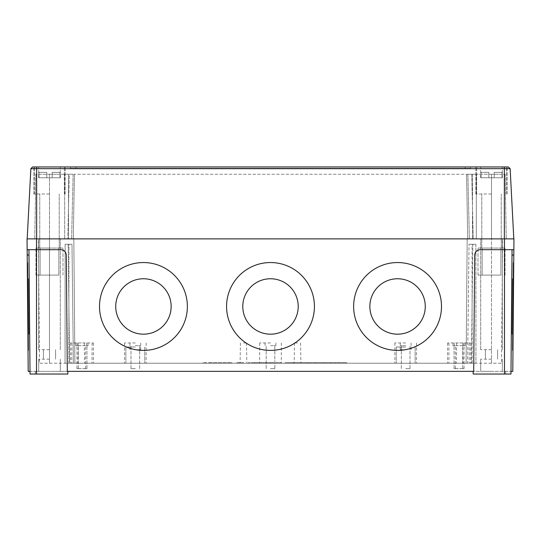 <?xml version="1.0" encoding="UTF-8"?>
<svg xmlns="http://www.w3.org/2000/svg" width="541" height="541" viewBox="0 0 541 541"><rect width="100%" height="100%" fill="white"/><g stroke="black" fill="none" stroke-linecap="round" stroke-linejoin="round"><path stroke-width="0.41" stroke-dasharray="2.71 2.03" d="M512.476 284.16L512.084 328.766L512.476 284.16L513.017 284.167L512.625 328.772L513.017 284.167L512.625 328.772L513.017 284.167L512.625 328.772L513.017 284.167L512.476 284.16L512.084 328.766L512.625 328.772L512.084 328.766L512.476 284.16L512.084 328.766L512.476 284.16L513.017 284.167M512.523 278.757L512.036 334.176L512.523 278.757L513.064 278.757L512.577 334.182L513.064 278.757L512.577 334.182L513.064 278.757L512.523 278.757L512.036 334.176L512.577 334.182L512.036 334.176L512.523 278.757M512.084 328.766L512.625 328.772M512.976 350.406L513.74 262.547L512.976 350.406L513.74 262.547L512.976 350.406L512.435 350.399L513.199 262.541L513.74 262.547L513.199 262.541L512.435 350.399L513.199 262.541L512.435 350.399L512.976 350.406M513.118 272.001L512.516 340.938L513.118 272.001L512.516 340.938L513.118 272.001L512.516 340.938L513.057 340.945L513.659 272.008L513.057 340.945L513.659 272.008L513.057 340.945L513.659 272.008L513.057 340.945L512.516 340.938L513.118 272.001L513.659 272.008M512.516 340.938L513.057 340.945M425.273 306.463L425.273 306.47A27.713 27.713 180 0 0 397.567 278.757A27.713 27.713 -0 0 0 369.855 306.463A27.713 27.713 -0 0 0 397.567 334.176A27.713 27.713 -0 0 0 425.273 306.463A27.713 27.713 -0 0 0 397.567 278.757A27.713 27.713 180 0 0 369.855 306.47A27.713 27.713 -0 0 0 397.567 334.182A27.713 27.713 -0 0 0 425.273 306.47A27.713 27.713 -0 0 0 397.567 278.757A27.713 27.713 -0 0 0 369.855 306.47L369.855 306.47M298.213 306.463L298.213 306.47A27.713 27.713 180 0 0 270.5 278.757A27.713 27.713 -0 0 0 242.787 306.463A27.713 27.713 -0 0 0 270.5 334.176A27.713 27.713 -0 0 0 298.213 306.463A27.713 27.713 -0 0 0 270.5 278.757A27.713 27.713 180 0 0 242.787 306.47A27.713 27.713 -0 0 0 270.5 334.182A27.713 27.713 -0 0 0 298.213 306.47A27.713 27.713 -0 0 0 270.5 278.757A27.713 27.713 -0 0 0 242.787 306.47L242.787 306.47M171.145 306.463L171.145 306.47A27.713 27.713 180 0 0 143.433 278.757A27.713 27.713 -0 0 0 115.727 306.463A27.713 27.713 -0 0 0 143.433 334.176A27.713 27.713 -0 0 0 171.145 306.463A27.713 27.713 -0 0 0 143.433 278.757A27.713 27.713 180 0 0 115.727 306.47A27.713 27.713 -0 0 0 143.433 334.182A27.713 27.713 -0 0 0 171.145 306.47A27.713 27.713 -0 0 0 143.433 278.757A27.713 27.713 -0 0 0 115.727 306.47L115.727 306.47M397.567 350.406A43.929 43.929 -0 0 0 441.497 306.476A43.929 43.929 -0 0 0 397.567 262.547A43.929 43.929 180 0 0 353.631 306.476A43.929 43.929 -0 0 0 397.567 350.406A43.929 43.929 -0 0 0 441.497 306.47A43.929 43.929 -0 0 0 397.567 262.541A43.929 43.929 -0 0 0 353.631 306.476A43.929 43.929 -0 0 0 397.567 350.399M270.5 350.406A43.929 43.929 -0 0 0 314.429 306.476A43.929 43.929 -0 0 0 270.5 262.547A43.929 43.929 180 0 0 226.571 306.476A43.929 43.929 -0 0 0 270.5 350.406A43.929 43.929 -0 0 0 314.429 306.47A43.929 43.929 -0 0 0 270.5 262.541A43.929 43.929 -0 0 0 226.571 306.476A43.929 43.929 -0 0 0 270.5 350.399M143.433 350.406A43.929 43.929 -0 0 0 187.369 306.476A43.929 43.929 -0 0 0 143.433 262.547A43.929 43.929 180 0 0 99.503 306.476A43.929 43.929 -0 0 0 143.433 350.406A43.929 43.929 -0 0 0 187.369 306.47A43.929 43.929 -0 0 0 143.433 262.541A43.929 43.929 -0 0 0 99.503 306.476A43.929 43.929 -0 0 0 143.433 350.399M28.916 328.766L28.524 284.16L28.916 328.766L28.375 328.772L27.983 284.167L28.375 328.772L27.983 284.167L28.375 328.772L27.983 284.167L28.375 328.772L28.916 328.766L28.524 284.16L27.983 284.167L28.524 284.16L28.916 328.766L28.524 284.16L28.916 328.766L28.375 328.772M28.964 334.176L28.477 278.757L28.964 334.176L28.423 334.182L27.936 278.757L28.423 334.182L27.936 278.757L28.423 334.182L28.964 334.176L28.477 278.757L27.936 278.757L28.477 278.757L28.964 334.176M28.524 284.16L27.983 284.167M28.565 350.399L27.801 262.541L28.565 350.399L28.024 350.406L27.26 262.547L28.024 350.406L27.26 262.547L28.024 350.406L28.565 350.399L27.801 262.541L27.26 262.547L27.801 262.541L28.565 350.399M28.484 340.938L27.882 272.001L28.484 340.938L27.943 340.945L27.341 272.008L27.943 340.945L27.341 272.008L27.943 340.945L27.341 272.008L27.943 340.945L28.484 340.938L27.882 272.001L27.341 272.008L27.882 272.001L28.484 340.938L27.882 272.001L28.484 340.938L27.943 340.945M27.882 272.001L27.341 272.008M441.497 306.47L441.497 306.476A43.929 43.929 180 0 0 397.567 262.541A43.929 43.929 -0 0 0 353.631 306.47L353.631 306.476M314.429 306.47L314.429 306.476A43.929 43.929 180 0 0 270.5 262.541A43.929 43.929 -0 0 0 226.571 306.47L226.571 306.476M187.369 306.47L187.369 306.476A43.929 43.929 180 0 0 143.433 262.541A43.929 43.929 -0 0 0 99.503 306.47L99.503 306.476M306.118 363.227L291.051 363.227L308.999 363.227L306.118 363.227L306.118 362.686L293.939 362.686L308.999 362.686L306.118 362.686L306.118 363.227M308.999 362.686L308.999 363.227L308.999 362.686M291.051 362.686L293.939 362.686L291.051 362.686L291.051 363.227L291.051 362.686M285.141 362.686L285.141 363.227L292.864 363.227L285.141 363.227L285.141 362.686L292.864 362.686L285.141 362.686M307.193 363.227L292.864 363.227L314.916 363.227L307.193 363.227L307.193 362.686L292.864 362.686L314.916 362.686L307.193 362.686L307.193 363.227M314.916 362.686L314.916 363.227L314.916 362.686M255.054 363.227L273.638 363.227L255.054 363.227L273.638 363.227L255.054 363.227L255.054 362.686L270.5 362.686L255.054 362.686L255.054 363.227L255.054 362.686L273.638 362.686L255.054 362.686L255.054 363.227M270.5 362.686L273.638 362.686L270.5 362.686L270.5 363.227L259.687 363.227L281.313 363.227L270.5 363.227L281.313 363.227L270.5 363.227L270.5 362.686M278.507 362.686L248.292 362.686L273.394 362.686L273.394 363.227L248.292 363.227L273.394 363.227L273.394 362.686L281.124 362.686L278.507 362.686L278.507 363.227M248.292 362.686L248.292 363.227L248.292 362.686M236.708 362.686L243.464 362.686L236.708 362.686L236.708 363.227L243.464 363.227L236.708 363.227L236.708 362.686M243.464 362.686L243.464 363.227L240.082 363.227L246.845 363.227L240.082 363.227L243.464 363.227L243.464 362.686M209.671 362.686L231.879 362.686L202.916 362.686L228.985 362.686L209.671 362.686L209.671 363.227L231.879 363.227L202.916 363.227L209.671 363.227L209.671 362.686M228.985 362.686L228.985 363.227L228.985 362.686M202.916 362.686L202.916 363.227L202.916 362.686M231.879 362.686L231.879 363.227L231.879 362.686M323.241 362.686L346.68 362.686L315.011 362.686L326.73 362.686L315.011 362.686L323.241 362.686L323.241 363.227L315.011 363.227L330.849 363.227L323.241 363.227L323.241 362.686M315.011 362.686L315.011 363.227L326.73 363.227L315.011 363.227L315.011 362.686M326.73 362.686L326.73 363.227M330.849 362.686L330.849 363.227L338.456 363.227L330.849 363.227L330.849 362.686M338.456 362.686L338.456 363.227L346.68 363.227L338.456 363.227L338.456 362.686M346.68 362.686L346.68 363.227L334.96 363.227L346.68 363.227L346.68 362.686M334.96 362.686L334.96 363.227M405.676 349.709L400.266 349.709L405.676 349.709M405.676 368.637L410.004 368.637L405.676 368.637M135.324 349.709L140.734 349.709L135.324 349.709M135.324 368.637L130.996 368.637L135.324 368.637M405.676 347.011L396.215 347.011L405.676 347.011M135.324 347.011L125.864 347.011L135.324 347.011M405.676 363.227L394.862 363.227L405.676 363.227M135.324 363.227L124.511 363.227L135.324 363.227M459.742 342.953L470.562 342.953L459.742 342.953M459.742 363.227L470.562 363.227L459.742 363.227M81.258 342.953L70.438 342.953L81.258 342.953M81.258 363.227L70.438 363.227L81.258 363.227M243.464 342.953L246.493 342.953L243.464 342.953M297.536 342.953L294.507 342.953L297.536 342.953M297.536 363.227L300.918 363.227L297.536 363.227M82.604 345.658L88.014 345.658L82.604 345.658M82.604 368.637L86.932 368.637L82.604 368.637M458.396 345.658L452.986 345.658L458.396 345.658M458.396 368.637L454.068 368.637L458.396 368.637M135.324 345.658L140.734 345.658L135.324 345.658M405.676 345.658L400.266 345.658L405.676 345.658M270.5 345.658L275.91 345.658L270.5 345.658M270.5 368.637L274.828 368.637L270.5 368.637M459.742 345.658L465.152 345.658L459.742 345.658M459.742 368.637L464.07 368.637L459.742 368.637M81.258 345.658L75.848 345.658L81.258 345.658M81.258 368.637L76.93 368.637L81.258 368.637M82.604 342.953L93.424 342.953L82.604 342.953M458.396 342.953L447.576 342.953L458.396 342.953M135.324 342.953L124.511 342.953L135.324 342.953M405.676 342.953L394.862 342.953L405.676 342.953M270.5 342.953L259.687 342.953L270.5 342.953M82.604 363.227L93.424 363.227L82.604 363.227M458.396 363.227L447.576 363.227L458.396 363.227M68.869 363.227L68.93 244.275L65.13 244.275L65.055 363.227L65.13 244.275L71.994 244.275L68.93 244.275L68.869 363.227L65.055 363.227L73.393 363.227L71.994 244.275L68.186 244.275L69.579 363.227L73.393 363.227L68.869 363.227M68.186 244.275L71.994 244.275L73.393 363.227L69.579 363.227L68.186 244.275L65.13 244.275L68.186 244.275M472.131 363.227L472.07 244.275L469.006 244.275L475.87 244.275L475.945 363.227L467.607 363.227L469.006 244.275L475.87 244.275L472.07 244.275L472.131 363.227L475.945 363.227L475.87 244.275L472.814 244.275L471.421 363.227L472.814 244.275L469.006 244.275L467.607 363.227L472.131 363.227M466.092 363.227L467.181 238.872L73.819 238.872L491.512 238.872L467.181 238.872L466.092 363.227L74.908 363.227L73.819 238.872L49.488 238.872L73.819 238.872L74.908 363.227L471.421 363.227L466.092 363.227L467.181 238.872L466.092 363.227M491.512 363.227L475.945 363.227L501.507 363.227L502.596 238.872L491.512 238.872L502.596 238.872L501.507 363.227L491.512 363.227L491.512 238.872L502.325 238.872L469.392 238.872L506.248 238.872L491.512 238.872L491.512 363.227M74.908 363.227L73.819 238.872L74.908 363.227L69.579 363.227L74.908 363.227M49.488 363.227L65.055 363.227L39.493 363.227L38.404 238.872L49.488 238.872L38.404 238.872L39.493 363.227L49.488 363.227L49.488 238.872L60.301 238.872L38.675 238.872L473.226 238.872L34.752 238.872L49.488 238.872L49.488 363.227M491.512 371.342L480.699 371.342L491.512 371.342M491.512 359.177L480.699 359.177L491.512 359.177M49.488 371.342L38.675 371.342L49.488 371.342M49.488 359.177L38.675 359.177L49.488 359.177M49.488 349.709L38.675 349.709L49.488 349.709M491.512 349.709L480.699 349.709L491.512 349.709M473.145 371.342L473.686 371.342L473.145 371.342L473.172 374.041L473.145 371.342L473.172 374.041L510.975 374.041L473.172 374.041L505.612 374.041L505.592 371.342L473.145 371.342L510.995 371.342L505.592 371.342L505.612 374.041L510.975 374.041L512.057 249.685L513.855 249.685L512.057 249.685L512.009 255.041L513.808 255.041L513.95 238.872L27.05 238.872L27.145 249.685L28.944 249.685L28.991 255.041L28.944 249.685L27.145 249.685L27.192 255.041L28.991 255.041L30.005 371.342L35.408 371.342L30.005 371.342L28.991 255.041M67.855 371.342L36.511 371.342L67.855 371.342L67.828 374.041L67.855 371.342L67.828 374.041L35.388 374.041L35.408 371.342L35.388 374.041L30.026 374.041L67.828 374.041L30.026 374.041L30.005 371.342L28.206 371.342L27.192 255.041M36.511 371.342L35.408 371.342L36.511 371.342L36.511 374.041L36.511 371.342M35.388 374.041L35.408 371.342L35.388 374.041M504.489 374.041L504.489 249.685L480.11 249.685L512.057 249.685L480.11 249.685C476.871 250.023 475.066 251.808 474.7 255.041C475.066 251.808 476.871 250.023 480.11 249.685C476.871 250.023 475.066 251.808 474.7 255.041L473.686 371.342L67.314 371.342L66.3 255.041C65.934 251.808 64.129 250.023 60.89 249.685C64.129 250.023 65.934 251.808 66.3 255.041C65.934 251.808 64.129 250.023 60.89 249.685L28.944 249.685L30.005 371.342M512.057 249.685L512.009 255.041M505.612 374.041L505.592 371.342L505.612 374.041M504.489 238.872L504.489 249.685L513.855 249.685M473.686 371.342L474.7 255.041L473.686 371.342M513.808 255.041L512.794 371.342L510.995 371.342M60.89 249.685L36.511 249.685L60.89 249.685M28.944 249.685L27.145 249.685M510.136 168.67L508.425 166.959L32.575 166.959L30.864 168.67L510.136 168.67L513.815 238.872L27.185 238.872L513.815 238.872M70.438 168.305L470.562 168.305L70.438 168.305L70.438 166.959L470.562 166.959L70.438 166.959L70.438 168.305M470.562 168.305L470.562 166.959L470.562 168.305M472.523 174.256L472.449 238.872L472.523 174.256L467.87 174.256L469.392 238.872L467.87 174.256L476.371 174.256L476.29 238.872L476.371 174.256L472.523 174.256M491.512 174.256L476.371 174.256L505.118 174.256L506.248 238.872L505.118 174.256L491.512 174.256L491.512 238.872L491.512 174.256M471.718 174.256L473.226 238.872L471.718 174.256L466.592 174.256L467.722 238.872L466.592 174.256L471.718 174.256M74.408 174.256L73.278 238.872L74.408 174.256L466.592 174.256L467.722 238.872L466.592 174.256L74.408 174.256L73.278 238.872L74.408 174.256L69.282 174.256L67.774 238.872L69.282 174.256L74.408 174.256M73.13 174.256L71.608 238.872L73.13 174.256L68.477 174.256L68.551 238.872L68.477 174.256L73.13 174.256M64.629 174.256L64.71 238.872L64.629 174.256L68.477 174.256L49.488 174.256L64.629 174.256M35.882 174.256L34.752 238.872L35.882 174.256L49.488 174.256L35.882 174.256M49.488 193.989L33.806 193.989L49.488 193.989M49.488 166.959L33.806 166.959L49.488 166.959M491.512 193.989L475.83 193.989L491.512 193.989M491.512 166.959L475.83 166.959L491.512 166.959M30.864 168.67L27.185 238.872M52.193 177.773L38.675 177.773L60.301 177.773L52.193 177.773L52.193 172.363L59.956 172.363L52.193 172.363L59.956 172.363L52.193 172.363L59.956 172.363L52.193 172.363L59.956 172.363L52.193 172.363L52.193 177.773L52.193 172.363L52.193 177.773L46.783 177.773L46.783 172.363L39.02 172.363L46.783 172.363L39.02 172.363L46.783 172.363L39.02 172.363L46.783 172.363L39.02 172.363L46.783 172.363L46.783 177.773L46.783 172.363L46.783 177.773L39.02 177.773L39.02 172.363L39.02 177.773L59.956 177.773L59.956 172.363L59.956 177.773L60.301 177.773L52.193 177.773L52.193 172.363L52.193 177.773M58.868 275.099L35.97 275.099L58.868 275.099L58.868 248.062L49.488 248.062L63.006 248.062L39.757 248.062L63.006 248.062L58.868 248.062L58.868 275.099L40.108 275.099L40.108 248.062L35.97 248.062L49.488 248.062L35.97 248.062L40.108 248.062L40.108 275.099L35.97 275.099L58.868 275.099L58.868 248.062L58.868 275.099M46.783 177.773L46.783 172.363L46.783 177.773M39.02 177.773L39.02 172.363L39.02 177.773M59.956 177.773L59.956 172.363L59.956 177.773M40.108 275.099L40.108 248.062L40.108 275.099M49.488 248.062L39.757 248.062L49.488 248.062M494.217 177.773L480.699 177.773L502.325 177.773L494.217 177.773L494.217 172.363L501.98 172.363L494.217 172.363L501.98 172.363L494.217 172.363L501.98 172.363L494.217 172.363L501.98 172.363L494.217 172.363L494.217 177.773L494.217 172.363L494.217 177.773L488.807 177.773L488.807 172.363L481.044 172.363L488.807 172.363L481.044 172.363L488.807 172.363L481.044 172.363L488.807 172.363L481.044 172.363L488.807 172.363L488.807 177.773L488.807 172.363L488.807 177.773L481.044 177.773L481.044 172.363L481.044 177.773L501.98 177.773L501.98 172.363L501.98 177.773L502.325 177.773L494.217 177.773L494.217 172.363L494.217 177.773M500.892 275.099L477.994 275.099L500.892 275.099L500.892 248.062L491.512 248.062L505.03 248.062L481.781 248.062L505.03 248.062L500.892 248.062L500.892 275.099L482.132 275.099L482.132 248.062L477.994 248.062L491.512 248.062L477.994 248.062L482.132 248.062L482.132 275.099L477.994 275.099L500.892 275.099L500.892 248.062L500.892 275.099M488.807 177.773L488.807 172.363L488.807 177.773M481.044 177.773L481.044 172.363L481.044 177.773M501.98 177.773L501.98 172.363L501.98 177.773M482.132 275.099L482.132 248.062L482.132 275.099M491.512 248.062L481.781 248.062L491.512 248.062M293.939 362.686L293.939 363.227L293.939 362.686M292.864 362.686L292.864 363.227L292.864 362.686M36.511 374.041L36.511 238.872M504.354 166.959L504.354 238.872M36.646 238.872L36.646 166.959M465.152 168.305L465.152 166.959L465.152 168.305M75.848 168.305L75.848 166.959L75.848 168.305M49.488 174.256L49.488 238.872L49.488 174.256M273.638 362.686L273.638 363.227L273.638 362.686M281.124 362.686L281.124 363.227L281.124 362.686M410.004 368.637L410.004 345.658L410.004 368.637M139.652 368.637L139.652 345.658L139.652 368.637M411.079 349.709L411.079 347.011L411.079 349.709M140.734 349.709L140.734 347.011L140.734 349.709M396.215 347.011L396.215 363.227L396.215 347.011M125.864 347.011L125.864 363.227L125.864 347.011M462.771 342.953L463.123 363.227L462.771 342.953M456.719 342.953L456.367 363.227L456.719 342.953M78.229 342.953L77.877 363.227L78.229 342.953M84.281 342.953L84.633 363.227L84.281 342.953M240.441 342.953L240.082 363.227L240.441 342.953M300.559 342.953L300.918 363.227L300.559 342.953M294.507 342.953L294.155 363.227L294.507 342.953M246.493 342.953L246.845 363.227L246.493 342.953M86.932 368.637L86.932 345.658L86.932 368.637M462.717 368.637L462.717 345.658L462.717 368.637M274.828 368.637L274.828 345.658L274.828 368.637M464.07 368.637L464.07 345.658M85.579 368.637L85.579 345.658M88.014 345.658L88.014 342.953L88.014 345.658M463.799 345.658L463.799 342.953L463.799 345.658M140.734 345.658L140.734 342.953L140.734 345.658M411.079 345.658L411.079 342.953L411.079 345.658M275.91 345.658L275.91 342.953L275.91 345.658M465.152 345.658L465.152 342.953M86.661 345.658L86.661 342.953M71.791 342.953L71.791 363.227L71.791 342.953M447.576 342.953L447.576 363.227L447.576 342.953M124.511 342.953L124.511 363.227L124.511 342.953M394.862 342.953L394.862 363.227L394.862 342.953M259.687 342.953L259.687 363.227L259.687 342.953M448.929 342.953L448.929 363.227M70.438 342.953L70.438 363.227M502.325 359.177L502.325 371.342L502.325 359.177M60.301 359.177L60.301 371.342L60.301 359.177M60.301 349.709L60.301 238.872L60.301 349.709M502.325 349.709L502.325 238.872L502.325 349.709M55.574 359.177L55.574 349.709L55.574 359.177M497.592 359.177L497.592 349.709L497.592 359.177M485.426 359.177L485.426 349.709L485.426 359.177M43.408 359.177L43.408 349.709L43.408 359.177M480.699 349.709L480.699 238.872L480.699 349.709M38.675 349.709L38.675 238.872L38.675 349.709M38.675 359.177L38.675 371.342L38.675 359.177M480.699 359.177L480.699 371.342L480.699 359.177M281.313 342.953L281.313 363.227L281.313 342.953M265.09 345.658L265.09 342.953L265.09 345.658M266.172 368.637L266.172 345.658L266.172 368.637M92.071 342.953L92.071 363.227M470.562 342.953L470.562 363.227M146.138 342.953L146.138 363.227L146.138 342.953M416.489 342.953L416.489 363.227L416.489 342.953M93.424 342.953L93.424 363.227L93.424 342.953M469.209 342.953L469.209 363.227L469.209 342.953M75.848 345.658L75.848 342.953M454.339 345.658L454.339 342.953M129.921 345.658L129.921 342.953L129.921 345.658M400.266 345.658L400.266 342.953L400.266 345.658M77.201 345.658L77.201 342.953L77.201 345.658M452.986 345.658L452.986 342.953L452.986 345.658M76.93 368.637L76.93 345.658M455.421 368.637L455.421 345.658M130.996 368.637L130.996 345.658L130.996 368.637M401.348 368.637L401.348 345.658L401.348 368.637M78.283 368.637L78.283 345.658L78.283 368.637M454.068 368.637L454.068 345.658L454.068 368.637M144.785 347.011L144.785 363.227L144.785 347.011M129.921 349.709L129.921 347.011L129.921 349.709M415.136 347.011L415.136 363.227L415.136 347.011M400.266 349.709L400.266 347.011L400.266 349.709M65.17 193.989L65.17 166.959L65.17 193.989M507.194 193.989L507.194 166.959L507.194 193.989M33.806 193.989L33.806 166.959L33.806 193.989M475.83 193.989L475.83 166.959L475.83 193.989M60.301 177.773L60.301 166.959L60.301 177.773M35.97 275.099L35.97 248.062L35.97 275.099M63.006 275.099L63.006 248.062L63.006 275.099M39.757 248.062L39.757 193.989L39.757 248.062M34.617 193.989L34.617 166.959L34.617 193.989M64.359 193.989L64.359 166.959L64.359 193.989M59.219 248.062L59.219 193.989L59.219 248.062M38.675 177.773L38.675 166.959L38.675 177.773M502.325 177.773L502.325 166.959L502.325 177.773M477.994 275.099L477.994 248.062L477.994 275.099M505.03 275.099L505.03 248.062L505.03 275.099M481.781 248.062L481.781 193.989L481.781 248.062M476.641 193.989L476.641 166.959L476.641 193.989M506.383 193.989L506.383 166.959L506.383 193.989M501.243 248.062L501.243 193.989L501.243 248.062M480.699 177.773L480.699 166.959L480.699 177.773"/><path stroke-width="0.81" d="M369.855 306.47A27.713 27.713 180 0 0 397.567 334.182A27.713 27.713 180 0 0 425.273 306.47A27.713 27.713 180 0 0 397.567 278.757A27.713 27.713 180 0 0 369.855 306.47A27.713 27.713 180 0 0 397.567 334.176A27.713 27.713 180 0 0 425.273 306.47M242.787 306.47A27.713 27.713 180 0 0 270.5 334.182A27.713 27.713 180 0 0 298.213 306.47A27.713 27.713 180 0 0 270.5 278.757A27.713 27.713 180 0 0 242.787 306.47A27.713 27.713 180 0 0 270.5 334.176A27.713 27.713 180 0 0 298.213 306.47M115.727 306.47A27.713 27.713 180 0 0 143.433 334.182A27.713 27.713 180 0 0 171.145 306.47A27.713 27.713 180 0 0 143.433 278.757A27.713 27.713 180 0 0 115.727 306.47A27.713 27.713 180 0 0 143.433 334.176A27.713 27.713 180 0 0 171.145 306.47M353.631 306.476A43.929 43.929 180 0 0 397.567 350.406A43.929 43.929 180 0 0 441.497 306.476A43.929 43.929 180 0 0 397.567 262.547A43.929 43.929 180 0 0 353.631 306.476A43.929 43.929 180 0 0 397.567 350.399A43.929 43.929 180 0 0 441.497 306.476M226.571 306.476A43.929 43.929 180 0 0 270.5 350.406A43.929 43.929 180 0 0 314.429 306.476A43.929 43.929 180 0 0 270.5 262.547A43.929 43.929 180 0 0 226.571 306.476A43.929 43.929 180 0 0 270.5 350.399A43.929 43.929 180 0 0 314.429 306.476M99.503 306.476A43.929 43.929 180 0 0 143.433 350.406A43.929 43.929 180 0 0 187.369 306.476A43.929 43.929 180 0 0 143.433 262.547A43.929 43.929 180 0 0 99.503 306.476A43.929 43.929 180 0 0 143.433 350.399A43.929 43.929 180 0 0 187.369 306.476M67.855 371.342L67.828 374.041L30.026 374.041L28.944 249.685M512.057 249.685L510.975 374.041L473.172 374.041L473.145 371.342M504.489 374.041L504.489 249.685L513.855 249.685L513.808 255.041L512.009 255.041M28.991 255.041L27.192 255.041L27.145 249.685L60.89 249.685C64.129 250.023 65.934 251.808 66.3 255.041L67.314 371.342L473.686 371.342L474.7 255.041C475.066 251.808 476.871 250.023 480.11 249.685L504.489 249.685L504.489 238.872L513.95 238.872L513.855 249.685M510.995 371.342L512.794 371.342L513.808 255.041M27.192 255.041L28.206 371.342L30.005 371.342M27.145 249.685L27.05 238.872L504.489 238.872M30.864 168.67L32.575 166.959L508.425 166.959L510.136 168.67L30.864 168.67L27.185 238.872M510.136 168.67L513.815 238.872M36.511 374.041L36.511 238.872M36.646 238.872L36.646 166.959M504.354 166.959L504.354 238.872"/></g></svg>
